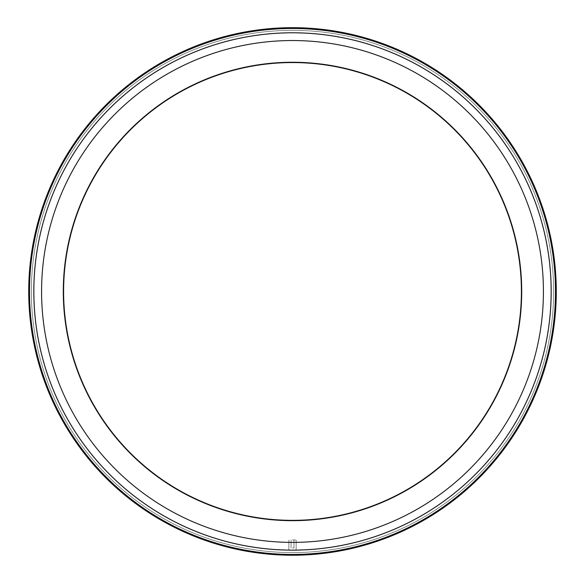 <?xml version="1.0" encoding="UTF-8"?>
<svg xmlns="http://www.w3.org/2000/svg" width="585" height="585" viewBox="0 0 585 585"><rect width="100%" height="100%" fill="white"/><g stroke="black" fill="none" stroke-linecap="round" stroke-linejoin="round"><path stroke-width="0.44" stroke-dasharray="2.92 2.19" d="M292.5 547.962L293.955 547.962L292.5 547.962M292.5 542.383A250.921 250.921 0 0 0 509.806 166.001A250.921 250.921 0 0 0 75.194 166.001A250.921 250.921 0 0 0 292.5 542.383A250.921 250.921 0 0 0 509.806 166.001A250.921 250.921 0 0 0 75.194 166.001A250.921 250.921 0 0 0 292.5 542.383A250.921 250.921 0 0 0 509.806 166.001A250.921 250.921 0 0 0 75.194 166.001A250.921 250.921 0 0 0 292.5 542.383A250.921 250.921 0 0 0 509.806 166.001A250.921 250.921 0 0 0 75.194 166.001A250.921 250.921 0 0 0 292.5 542.383A250.921 250.921 0 0 0 509.806 166.001A250.921 250.921 0 0 0 75.194 166.001A250.921 250.921 0 0 0 292.5 542.383M292.5 555.231A263.769 263.769 0 0 1 64.065 159.573A263.769 263.769 0 0 1 520.935 159.573A263.769 263.769 0 0 1 292.5 555.231A263.769 263.769 0 0 0 520.935 159.573A263.769 263.769 0 0 0 64.065 159.573A263.769 263.769 0 0 0 292.5 555.231A263.769 263.769 0 0 1 64.065 159.573A263.769 263.769 0 0 1 520.935 159.573A263.769 263.769 0 0 1 292.5 555.231A263.769 263.769 0 0 0 520.935 159.573A263.769 263.769 0 0 0 64.065 159.573A263.769 263.769 0 0 0 292.5 555.231A263.769 263.769 0 0 1 64.065 159.573A263.769 263.769 0 0 1 520.935 159.573A263.769 263.769 0 0 1 292.5 555.231A263.769 263.769 0 0 1 64.065 159.573A263.769 263.769 0 0 1 520.935 159.573A263.769 263.769 0 0 1 292.5 555.231A263.769 263.769 0 0 1 64.065 159.573A263.769 263.769 0 0 1 520.935 159.573A263.769 263.769 0 0 1 292.5 555.231A263.769 263.769 0 0 1 64.065 159.573A263.769 263.769 0 0 1 520.935 159.573A263.769 263.769 0 0 1 292.5 555.231M292.5 549.958A258.497 258.497 0 0 0 516.365 162.213A258.497 258.497 0 0 0 68.635 162.213A258.497 258.497 0 0 0 292.5 549.958A258.497 258.497 0 0 0 516.365 162.213A258.497 258.497 0 0 0 68.635 162.213A258.497 258.497 0 0 0 292.5 549.958A258.497 258.497 0 0 0 516.365 162.213A258.497 258.497 0 0 0 68.635 162.213A258.497 258.497 0 0 0 292.5 549.958A258.497 258.497 0 0 0 516.365 162.213A258.497 258.497 0 0 0 68.635 162.213A258.497 258.497 0 0 0 292.5 549.958M292.5 539.97L296.134 539.97L292.5 539.97M287.052 550.09L292.5 550.141C299.527 550.083 299.527 550.083 292.5 550.141L297.948 550.141L292.5 550.141C285.473 550.083 285.473 550.083 292.5 550.141L297.948 550.09M292.5 550.141C285.473 550.083 285.473 550.083 292.5 550.141C285.473 550.083 285.473 550.083 292.5 550.141C299.527 550.083 299.527 550.083 292.5 550.141C299.527 550.083 299.527 550.083 292.5 550.141A258.687 258.687 0 0 0 516.526 162.118A258.687 258.687 0 0 0 68.474 162.118A258.687 258.687 0 0 0 292.5 550.141A258.687 258.687 0 0 0 516.526 162.118A258.687 258.687 0 0 0 68.474 162.118A258.687 258.687 0 0 0 292.5 550.141A258.687 258.687 0 0 0 516.526 162.118A258.687 258.687 0 0 0 68.474 162.118A258.687 258.687 0 0 0 292.5 550.141M292.5 520.35A228.889 228.889 0 0 0 490.727 177.014A228.889 228.889 0 0 0 94.273 177.014A228.889 228.889 0 0 0 292.5 520.35A228.889 228.889 0 0 0 490.727 177.014A228.889 228.889 0 0 0 94.273 177.014A228.889 228.889 0 0 0 292.5 520.35A228.889 228.889 0 0 0 490.727 177.014A228.889 228.889 0 0 0 94.273 177.014A228.889 228.889 0 0 0 292.5 520.35A228.889 228.889 0 0 0 490.727 177.014A228.889 228.889 0 0 0 94.273 177.014A228.889 228.889 0 0 0 292.5 520.35A228.889 228.889 0 0 0 490.727 177.014A228.889 228.889 0 0 0 94.273 177.014A228.889 228.889 0 0 0 292.5 520.35M292.5 520.899A229.437 229.437 0 0 0 491.195 176.743A229.437 229.437 0 0 0 93.805 176.743A229.437 229.437 0 0 0 292.5 520.899A229.437 229.437 0 0 0 491.195 176.743A229.437 229.437 0 0 0 93.805 176.743A229.437 229.437 0 0 0 292.5 520.899M292.5 552.591A261.129 261.129 0 0 0 518.646 160.897A261.129 261.129 0 0 0 66.354 160.897A261.129 261.129 0 0 0 292.5 552.591A261.129 261.129 0 0 1 66.354 160.897A261.129 261.129 0 0 1 518.646 160.897A261.129 261.129 0 0 1 292.5 552.591A261.129 261.129 0 0 0 518.646 160.897A261.129 261.129 0 0 0 66.354 160.897A261.129 261.129 0 0 0 292.5 552.591A261.129 261.129 0 0 1 66.354 160.897A261.129 261.129 0 0 1 518.646 160.897A261.129 261.129 0 0 1 292.5 552.591M292.5 554.456A263.001 263.001 0 0 0 520.262 159.961A263.001 263.001 0 0 0 64.738 159.961A263.001 263.001 0 0 0 292.5 554.456M291.045 539.97L291.045 547.962L291.045 539.97M293.955 539.97L293.955 547.962L293.955 539.97M288.866 539.97L288.866 550.141L288.866 539.97M296.134 539.97L296.134 550.141L296.134 539.97"/><path stroke-width="0.88" d="M292.5 555.231A263.769 263.769 0 0 0 520.935 159.573A263.769 263.769 0 0 0 64.065 159.573A263.769 263.769 0 0 0 292.5 555.231M297.948 550.09L292.5 550.141C299.527 550.083 299.527 550.083 292.5 550.141C285.473 550.083 285.473 550.083 292.5 550.141L287.052 550.09M292.5 550.141A258.687 258.687 0 0 0 516.526 162.118A258.687 258.687 0 0 0 68.474 162.118A258.687 258.687 0 0 0 292.5 550.141M292.5 542.383A250.921 250.921 0 0 0 509.806 166.001A250.921 250.921 0 0 0 75.194 166.001A250.921 250.921 0 0 0 292.5 542.383M292.5 520.35A228.889 228.889 0 0 0 490.727 177.014A228.889 228.889 0 0 0 94.273 177.014A228.889 228.889 0 0 0 292.5 520.35M292.5 554.456A263.001 263.001 0 0 1 64.738 159.961A263.001 263.001 0 0 1 520.262 159.961A263.001 263.001 0 0 1 292.5 554.456"/></g></svg>
